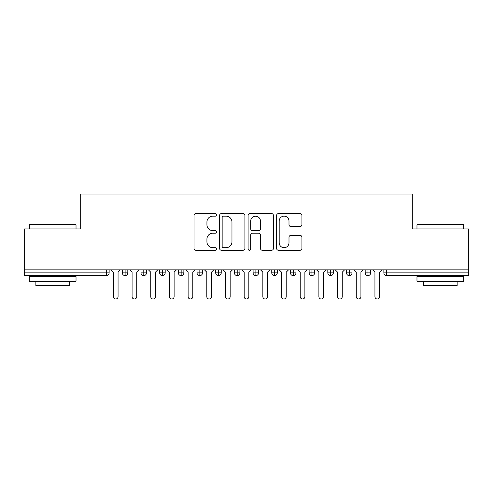 <?xml version="1.0" encoding="UTF-8"?>
<svg xmlns="http://www.w3.org/2000/svg" width="493" height="493" viewBox="0 0 493 493"><rect width="100%" height="100%" fill="white"/><g stroke="black" fill="none" stroke-linecap="round" stroke-linejoin="round"><path stroke-width="0.74" d="M216.612 214.874A1.282 1.282 0 0 0 215.324 213.592L195.844 213.592A1.836 1.836 0 0 0 194.008 215.423L194.008 248.429A1.836 1.836 0 0 0 195.844 250.265L215.324 250.265A1.282 1.282 0 0 0 216.612 248.983A1.282 1.282 0 0 0 215.324 247.696L212.803 247.696A5.867 5.867 0 0 1 206.937 241.829L206.937 239.08A5.867 5.867 0 0 1 212.803 233.214L215.324 233.214A1.282 1.282 0 0 0 216.612 231.926A1.282 1.282 0 0 0 215.324 230.644L212.803 230.644A5.867 5.867 0 0 1 206.937 224.777L206.937 222.023A5.867 5.867 0 0 1 212.803 216.156L215.324 216.156A1.282 1.282 0 0 0 216.612 214.874M300.089 226.521A1.836 1.836 0 0 0 301.926 224.685L301.926 215.423A1.836 1.836 0 0 0 300.089 213.592L278.453 213.592A1.836 1.836 0 0 0 276.622 215.423L276.622 248.429A1.836 1.836 0 0 0 278.453 250.265L300.089 250.265A1.836 1.836 0 0 0 301.926 248.429L301.926 237.244A1.836 1.836 0 0 0 300.089 235.414L290.833 235.414A1.836 1.836 0 0 0 288.997 237.244L288.997 242.79A4.905 4.905 0 0 1 284.091 247.696A4.905 4.905 0 0 1 279.186 242.79L279.186 221.061A4.905 4.905 0 0 1 284.091 216.156A4.905 4.905 0 0 1 288.997 221.061L288.997 224.685A1.836 1.836 0 0 0 290.833 226.521L300.089 226.521M24.65 269.85L468.35 269.85L468.35 228.937L412.302 228.937L412.302 194.002L80.698 194.002L80.698 228.937L24.65 228.937L24.65 272.845L106.34 272.845L106.34 269.85M244.898 215.423A1.836 1.836 0 0 0 243.061 213.592L221.425 213.592A1.836 1.836 0 0 0 219.588 215.423L219.588 248.429A1.836 1.836 0 0 0 221.425 250.265L243.061 250.265A1.836 1.836 0 0 0 244.898 248.429L244.898 215.423M249.939 213.592L271.575 213.592A1.836 1.836 0 0 1 273.412 215.423L273.412 248.429A1.836 1.836 0 0 1 271.575 250.265L262.319 250.265A1.836 1.836 0 0 1 260.483 248.429L260.483 235.044A1.836 1.836 0 0 0 258.646 233.214L252.508 233.214A1.836 1.836 0 0 0 250.672 235.044L250.672 248.983A1.282 1.282 0 0 1 249.39 250.265A1.282 1.282 0 0 1 248.102 248.983L248.102 215.423A1.836 1.836 0 0 1 249.939 213.592M109.138 269.85L109.138 272.845A2.804 2.804 0 0 1 106.34 275.642L24.65 275.642L24.65 272.845M468.35 269.85L468.35 275.642L386.66 275.642A2.804 2.804 0 0 1 383.862 272.845L383.862 269.85L383.862 272.845A2.804 2.804 0 0 0 386.66 275.642L386.66 272.845L468.35 272.845M125.111 275.642A2.804 2.804 0 0 1 122.313 272.845L122.313 269.85L122.313 272.845A2.804 2.804 0 0 0 125.111 275.642A2.804 2.804 0 0 0 127.823 272.845L127.823 269.85L127.823 272.845A2.804 2.804 0 0 1 125.111 275.642L125.111 272.845L127.823 272.845M125.111 269.85L125.111 272.845L122.313 272.845M106.34 275.642A2.804 2.804 0 0 0 109.138 272.845A2.804 2.804 0 0 1 106.34 275.642L106.34 272.845L109.138 272.845M143.796 269.85L143.796 272.845L140.992 272.845L140.992 269.85L140.992 272.845A2.804 2.804 0 0 0 143.796 275.642A2.804 2.804 0 0 0 146.501 272.845L146.501 269.85L146.501 272.845A2.804 2.804 0 0 1 143.796 275.642A2.804 2.804 0 0 1 140.992 272.845A2.804 2.804 0 0 0 143.796 275.642L143.796 272.845L146.501 272.845M162.474 269.85L162.474 272.845L159.677 272.845L159.677 269.85L159.677 272.845A2.804 2.804 0 0 0 162.474 275.642A2.804 2.804 0 0 0 165.186 272.845L165.186 269.85L165.186 272.845A2.804 2.804 0 0 1 162.474 275.642A2.804 2.804 0 0 1 159.677 272.845A2.804 2.804 0 0 0 162.474 275.642L162.474 272.845L165.186 272.845M181.159 269.85L181.159 275.642A2.804 2.804 0 0 1 178.355 272.845L178.355 269.85L178.355 272.845A2.804 2.804 0 0 0 181.159 275.642A2.804 2.804 0 0 0 183.871 272.845L183.871 269.85M199.844 269.85L199.844 275.642A2.804 2.804 0 0 1 197.04 272.845A2.804 2.804 0 0 0 199.844 275.642A2.804 2.804 0 0 1 197.04 272.845L197.04 269.85M202.549 269.85L202.549 272.845A2.804 2.804 0 0 1 199.844 275.642A2.804 2.804 0 0 0 202.549 272.845L197.04 272.845M218.522 269.85L218.522 272.845L215.718 272.845L215.718 269.85L215.718 272.845A2.804 2.804 0 0 0 218.522 275.642A2.804 2.804 0 0 0 221.234 272.845L221.234 269.85L221.234 272.845A2.804 2.804 0 0 1 218.522 275.642A2.804 2.804 0 0 1 215.718 272.845A2.804 2.804 0 0 0 218.522 275.642L218.522 272.845L221.234 272.845M237.207 275.642A2.804 2.804 0 0 1 234.403 272.845L234.403 269.85L234.403 272.845A2.804 2.804 0 0 0 237.207 275.642A2.804 2.804 0 0 0 239.912 272.845L239.912 269.85L239.912 272.845A2.804 2.804 0 0 1 237.207 275.642L237.207 272.845L239.912 272.845M255.885 269.85L255.885 272.845L253.088 272.845L253.088 269.85L253.088 272.845A2.804 2.804 0 0 0 255.885 275.642A2.804 2.804 0 0 0 258.597 272.845L258.597 269.85L258.597 272.845A2.804 2.804 0 0 1 255.885 275.642A2.804 2.804 0 0 1 253.088 272.845A2.804 2.804 0 0 0 255.885 275.642L255.885 272.845L258.597 272.845M274.57 269.85L274.57 275.642A2.804 2.804 0 0 1 271.766 272.845L271.766 269.85L271.766 272.845A2.804 2.804 0 0 0 274.57 275.642A2.804 2.804 0 0 0 277.282 272.845L277.282 269.85M293.255 269.85L293.255 275.642A2.804 2.804 0 0 1 290.451 272.845L290.451 269.85L290.451 272.845A2.804 2.804 0 0 0 293.255 275.642A2.804 2.804 0 0 0 295.96 272.845L295.96 269.85M311.933 269.85L311.933 275.642A2.804 2.804 0 0 1 309.129 272.845L309.129 269.85L309.129 272.845A2.804 2.804 0 0 0 311.933 275.642A2.804 2.804 0 0 0 314.645 272.845L314.645 269.85M330.618 269.85L330.618 272.845L327.814 272.845L327.814 269.85L327.814 272.845A2.804 2.804 0 0 0 330.618 275.642A2.804 2.804 0 0 0 333.323 272.845L333.323 269.85L333.323 272.845A2.804 2.804 0 0 1 330.618 275.642A2.804 2.804 0 0 1 327.814 272.845A2.804 2.804 0 0 0 330.618 275.642L330.618 272.845L333.323 272.845M349.297 269.85L349.297 272.845L346.499 272.845L346.499 269.85L346.499 272.845A2.804 2.804 0 0 0 349.297 275.642A2.804 2.804 0 0 0 352.008 272.845L352.008 269.85L352.008 272.845A2.804 2.804 0 0 1 349.297 275.642A2.804 2.804 0 0 1 346.499 272.845A2.804 2.804 0 0 0 349.297 275.642L349.297 272.845L352.008 272.845M367.981 269.85L367.981 272.845L365.177 272.845L365.177 269.85L365.177 272.845A2.804 2.804 0 0 0 367.981 275.642A2.804 2.804 0 0 0 370.687 272.845L370.687 269.85L370.687 272.845A2.804 2.804 0 0 1 367.981 275.642A2.804 2.804 0 0 1 365.177 272.845A2.804 2.804 0 0 0 367.981 275.642L367.981 272.845L370.687 272.845M237.207 269.85L237.207 272.845L234.403 272.845M223.44 216.156A1.282 1.282 0 0 0 222.158 217.444L222.158 246.414A1.282 1.282 0 0 0 223.44 247.696L226.102 247.696A5.867 5.867 0 0 0 231.969 241.829L231.969 222.023A5.867 5.867 0 0 0 226.102 216.156L223.44 216.156M260.483 221.154A4.905 4.905 0 0 0 255.577 216.248A4.905 4.905 0 0 0 250.672 221.154L250.672 228.807A1.836 1.836 0 0 0 252.508 230.644L258.646 230.644A1.836 1.836 0 0 0 260.483 228.807L260.483 221.154M111.054 269.85L113.39 272.185L113.39 296.663A2.336 2.336 0 0 0 115.726 298.998A2.336 2.336 0 0 0 118.061 296.663L118.061 272.185L120.397 269.85M129.739 269.85L132.075 272.185L132.075 296.663A2.336 2.336 0 0 0 134.41 298.998A2.336 2.336 0 0 0 136.74 296.663L136.74 272.185L139.075 269.85M148.418 269.85L150.753 272.185L150.753 296.663A2.336 2.336 0 0 0 153.089 298.998A2.336 2.336 0 0 0 155.424 296.663L155.424 272.185L157.76 269.85M167.102 269.85L169.438 272.185L169.438 296.663A2.336 2.336 0 0 0 171.774 298.998A2.336 2.336 0 0 0 174.109 296.663L174.109 272.185L176.445 269.85M185.781 269.85L188.116 272.185L188.116 296.663A2.336 2.336 0 0 0 190.452 298.998A2.336 2.336 0 0 0 192.788 296.663L192.788 272.185L195.123 269.85M29.882 224.266L75.466 224.266L76.027 224.826L29.321 224.826L29.882 224.266M52.671 281.25L29.321 281.25L29.321 276.579L76.027 276.579L76.027 281.25L52.671 281.25M69.488 281.25L69.488 285.546L35.86 285.546L35.86 281.25M417.534 224.266L463.118 224.266L463.679 224.826L416.973 224.826L417.534 224.266M440.329 281.25L416.973 281.25L416.973 276.579L463.679 276.579L463.679 281.25L440.329 281.25M457.14 281.25L457.14 285.546L423.512 285.546L423.512 281.25M204.466 269.85L206.801 272.185L206.801 296.663A2.336 2.336 0 0 0 209.137 298.998A2.336 2.336 0 0 0 211.472 296.663L211.472 272.185L213.808 269.85M223.15 269.85L225.48 272.185L225.48 296.663A2.336 2.336 0 0 0 227.815 298.998A2.336 2.336 0 0 0 230.151 296.663L230.151 272.185L232.486 269.85M241.829 269.85L244.164 272.185L244.164 296.663A2.336 2.336 0 0 0 246.5 298.998A2.336 2.336 0 0 0 248.836 296.663L248.836 272.185L251.171 269.85M260.514 269.85L262.849 272.185L262.849 296.663A2.336 2.336 0 0 0 265.185 298.998A2.336 2.336 0 0 0 267.52 296.663L267.52 272.185L269.85 269.85M279.192 269.85L281.528 272.185L281.528 296.663A2.336 2.336 0 0 0 283.863 298.998A2.336 2.336 0 0 0 286.199 296.663L286.199 272.185L288.534 269.85M297.877 269.85L300.212 272.185L300.212 296.663A2.336 2.336 0 0 0 302.548 298.998A2.336 2.336 0 0 0 304.884 296.663L304.884 272.185L307.219 269.85M316.555 269.85L318.891 272.185L318.891 296.663A2.336 2.336 0 0 0 321.226 298.998A2.336 2.336 0 0 0 323.562 296.663L323.562 272.185L325.898 269.85M335.24 269.85L337.576 272.185L337.576 296.663A2.336 2.336 0 0 0 339.911 298.998A2.336 2.336 0 0 0 342.247 296.663L342.247 272.185L344.582 269.85M353.925 269.85L356.26 272.185L356.26 296.663A2.336 2.336 0 0 0 358.59 298.998A2.336 2.336 0 0 0 360.925 296.663L360.925 272.185L363.261 269.85M372.603 269.85L374.939 272.185L374.939 296.663A2.336 2.336 0 0 0 377.274 298.998A2.336 2.336 0 0 0 379.61 296.663L379.61 272.185L381.946 269.85M386.66 269.85L386.66 272.845L383.862 272.845A2.804 2.804 0 0 0 386.66 275.642M178.355 272.845A2.804 2.804 0 0 0 181.159 275.642A2.804 2.804 0 0 0 183.871 272.845L178.355 272.845M271.766 272.845A2.804 2.804 0 0 0 274.57 275.642A2.804 2.804 0 0 0 277.282 272.845L271.766 272.845M290.451 272.845A2.804 2.804 0 0 0 293.255 275.642A2.804 2.804 0 0 0 295.96 272.845L290.451 272.845M309.129 272.845A2.804 2.804 0 0 0 311.933 275.642A2.804 2.804 0 0 0 314.645 272.845L309.129 272.845M29.321 228.937L29.321 224.826M39.97 276.579L39.97 275.642M65.378 276.579L65.378 275.642M76.027 228.937L76.027 224.826M416.973 228.937L416.973 224.826M427.622 276.579L427.622 275.642M453.03 276.579L453.03 275.642M463.679 228.937L463.679 224.826"/></g></svg>
